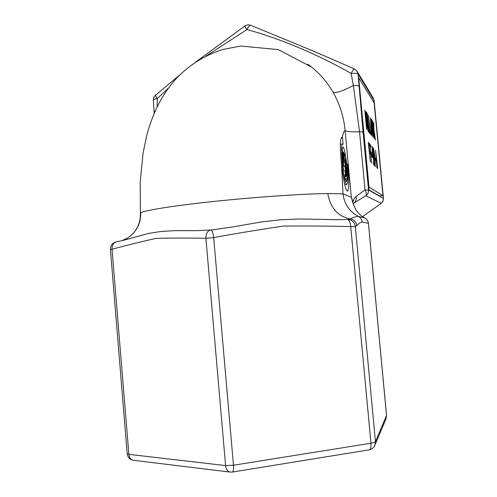 <?xml version="1.0" encoding="UTF-8"?>
<svg xmlns="http://www.w3.org/2000/svg" width="497" height="497" viewBox="0 0 497 497"><rect width="100%" height="100%" fill="white"/><g stroke="black" fill="none" stroke-linecap="round" stroke-linejoin="round"><path stroke-width="0.75" d="M347.266 178.796L346.502 181.535L345.08 178.597L344.98 174.372L346.042 176.466L344.893 170.732L343.464 170.235L342.042 152.654L343.651 160.705L343.539 163.998L343.098 161.798L343.446 165.402L344.688 165.886L347.266 178.796L345.191 179.013M344.688 165.886L342.924 166.079M343.446 165.402L342.855 165.47M343.098 161.798L342.495 161.867M343.651 160.705L342.414 160.842M343.433 152.007L344.514 157.437L344.601 154.654L343.446 152.007L342.694 152.094L343.446 152.007M344.514 157.437L343.775 157.518M347.223 171.086L347.36 175.516L342.16 149.398L342.893 146.938C344.216 147.932 345.471 153.679 346.676 164.178L346.117 164.196L345.365 158.512L345.278 161.295L347.223 171.086L346.496 171.167M345.278 161.295L344.545 161.376M345.365 158.512L344.005 158.661M342.532 137.737L343.079 144.347L342.576 143.981C339.519 143.161 343.992 185.984 346.8 184.486C348.055 183.064 348.124 176.292 346.999 164.165L347.726 164.14C349.229 180.274 349.136 189.301 347.465 191.227C345.378 189.736 343.377 180.38 341.451 163.153C339.849 147.41 339.967 138.762 341.799 137.209L342.532 137.737L341.153 137.899M347.726 164.14L346.999 164.215M364.991 218.115L358.294 216.35C349.348 211.449 344.247 203.95 343.005 193.861L327.796 193.532C305.754 193.755 258.676 196.769 216.207 201.204C173.801 205.59 143.714 210.548 140.763 212.797L140.403 213.256C140.614 219.264 139.098 224.812 135.855 229.894C134.904 231.391 132.923 234.404 127.058 238.336C136.34 232.273 140.906 223.756 140.763 212.797M307.773 64.181L311.725 67.188C320.285 74.146 327.368 82.44 332.965 92.069C339.731 103.879 343.775 116.708 345.098 130.568C346.552 131.637 351.367 132.028 359.542 131.748L365.022 189.91C366.419 192.637 366.699 194.575 365.854 195.737L381.211 203.341L362.537 216.642M377.509 166.712L377.683 168.52L376.919 167.831L375.552 150.311L377.509 166.712L376.819 166.787M377.229 166.458L376.788 166.507M375.732 158.605L375.937 160.786L375.328 160.189L375.117 157.996L375.732 158.605L375.185 158.667M372.713 149.678L372.359 148.379L372.483 152.324L373.228 156.543L372.713 149.678M373.39 162.581L373.707 163.296L373.564 157.586L373.328 158.524L372.899 157.108L372.259 152.188L372.147 146.354L373.57 155.437L374.117 162.966L373.825 165.389L373.384 162.581M373.564 157.586L373.011 157.648M372.39 155.288L372.601 157.549L371.942 156.903L371.725 154.623L372.39 155.288L371.793 155.35M370.694 145.074L370.905 147.292L370.066 146.404L370.569 151.74L371.371 152.554L371.582 154.772L370.787 153.983L371.65 163.109L369.613 143.894L370.694 145.074L369.731 145.186M371.371 152.554L370.439 152.654M369.395 143.658L369.606 145.907L368.743 144.987L369.259 150.411L370.079 151.243L370.29 153.498L369.47 152.685L370.346 161.941L368.277 142.446L369.395 143.658L368.401 143.77M370.079 151.243L369.122 151.349M373.899 129.574L375.521 140.179L373.887 130.922L374.359 138.769L372.675 121.038L373.663 129.469L373.825 122.635L373.899 129.574L373.489 129.624M366.183 119.473L368.016 131.102L366.146 120.92L366.631 129.431L364.804 110.11L365.898 119.317L365.854 111.576L366.165 112.005L366.183 119.473L365.693 119.528M366.146 120.92L365.829 120.957M368.625 130.133L368.811 132.065L368.091 131.196L366.289 112.179L367.022 113.192L368.625 130.133L367.997 130.208M368.389 129.847L367.966 129.897M367.022 113.192L366.395 113.266M369.948 131.494L370.159 133.693L369.109 132.426L367.326 113.62L369.141 130.5L369.948 131.494L369.029 131.599M371.129 128.512L371.663 129.195L370.582 120.286L370.924 128.537M371.663 129.195L370.973 129.276M371.346 134.973L370.495 118.019L372.787 136.874L371.918 131.332L371.259 130.506L371.588 135.426L370.346 133.917L368.588 115.366L370.371 132.009L371.153 132.979L371.228 134.985M371.153 132.979L370.265 133.084M371.663 121.43L372.607 128.518L372.21 122.709L371.47 121.454M372.905 130.127L374.229 138.613L372.489 130.183L372.949 137.066L371.24 119.05L372.197 121.193L372.756 125.343L372.905 130.127L372.296 130.195M374.701 157.561L373.657 149.802L374.676 162.519L375.111 164.712L375.167 163.022L374.701 157.561M373.502 147.802L374.931 157.779L375.297 166.731C374.943 166.445 374.465 163.115 373.868 156.741L373.384 147.82M374.148 102.848L358.679 77.725L369.016 187.133L382.97 195.601L374.148 102.848M368.973 189.86L379.528 195.948L382.97 195.601M379.789 196.365L379.751 195.93M362.549 216.655L381.236 203.348L382.802 201.552L383.467 199.26L374.142 100.549L383.448 198.465L369.004 190.183L358.033 73.96L374.142 100.549L372.831 100.711M347.285 219.463L337.159 219.711L300.505 218.978L280.867 219.73L260.925 222.029L231.055 227.21L210.877 229.999C212.138 230.322 213.07 232.844 213.679 237.572L233.466 465.242C233.752 469.336 233.404 471.603 232.422 472.051L369.159 449.835C370.613 449.331 371.209 447.126 370.955 443.231L233.466 465.242L225.582 465.577L128.872 454.364C129.319 457.793 130.829 459.768 133.42 460.284L230.217 472.094C227.62 471.547 226.073 469.379 225.582 465.577L205.913 238.311L213.679 237.572C237.436 233.261 260.658 229.434 283.346 226.092C306.332 225.855 328.79 226.029 350.72 226.613C350.205 222.153 349.043 219.767 347.241 219.463L345.744 219.544M125.592 239.784L128.419 238.982M133.42 460.284C129.81 459.595 127.729 457.389 127.182 453.68L128.872 454.364L112.036 249.289C111.943 245.12 113.484 242.617 116.652 241.766L121.659 240.784L127.039 238.299M327.796 193.532C330.25 207.746 337.699 216.232 350.143 218.984C353.963 219.662 356.212 221.91 356.883 225.725C358.648 223.594 360.4 222.352 362.133 221.997C361.816 219.457 360.53 217.574 358.294 216.35C356.312 216.437 353.597 217.319 350.143 218.984L347.745 219.45M348.229 219.469C352.243 220.053 354.591 222.352 355.287 226.359L356.883 225.725M210.517 230.03L210.809 230.005C207.516 230.782 205.882 233.547 205.913 238.311C188.444 237.951 171.838 237.976 156.095 238.38C140.663 241.797 125.977 245.431 112.036 249.289L110.433 249.537L127.182 453.68M210.504 230.036L196.085 230.664L174.826 230.658L161.301 231.44L148.702 233.373L121.659 240.784M368.451 223.327C368.159 220.979 366.972 219.22 364.904 218.059C361.381 216.251 358.362 213.505 355.852 209.833L355.74 209.697C358.088 213.269 361.114 216.046 364.817 218.021C366.916 219.171 368.122 220.929 368.42 223.308L386.536 415.511L375.44 441.634L374.887 445.293L386.057 418.691L386.554 415.399L368.451 223.327L362.133 221.997M353.249 203.975L354.442 202.521C356.026 201.08 356.535 199.098 355.976 196.563L354.1 198.62L353.032 201.801L351.342 197.321L353 203.161L355.74 209.697M205.957 56.118L246.997 29.565L244.704 26.099L195.594 62.113M155.642 94.759L155.617 94.778C155.312 95.2 155.865 96.48 157.282 98.617L168.247 88.242M153.337 100.04L153.331 100.009C153.43 99.456 154.747 98.99 157.282 98.617L157.176 106.569M332.965 92.069C335.748 93.411 342.545 91.224 353.348 85.503L351.193 73.513C354.982 73.121 357.262 73.27 358.033 73.96L357.188 71.388L354.274 68.859C353.671 68.89 352.646 70.437 351.193 73.513C318.726 54.763 279.662 38.418 246.997 29.565C248.444 26.577 249.687 25.161 250.73 25.322L250.774 25.341M353.348 85.503L359.542 131.748L363.065 132.034L359.145 86.459C358.536 85.652 356.61 85.329 353.348 85.503M369.004 190.183L365.022 189.91L355.976 196.563M341.451 163.153L343.005 193.861L351.342 197.321L345.098 130.568C343.949 130.748 343.042 133.072 342.377 137.532M373.185 156.524L372.8 156.567M372.502 128.443L372.135 128.481M372.197 121.193L371.452 121.28M371.675 119.659L371.302 119.702M381.236 203.348L383.007 201.21L383.454 198.508M375.44 441.634C375.08 442.255 373.582 442.784 370.955 443.231L350.72 226.613L355.287 226.359L375.44 441.634M353.504 203.273L365.854 195.737C367.78 194.259 368.668 192.314 368.526 189.904L363.065 132.034M155.139 110.918L154.12 111.9M359.145 86.459L358.033 73.96M345.993 176.478L345.03 176.578M342.576 143.981L340.315 144.236M346.8 184.486L344.744 184.698M140.396 213.263L140.197 182.182L143.099 152.859L147.118 133.799C154.145 109.638 162.351 94.933 174.795 80.154C187.965 65.728 203.963 55.515 222.793 49.495L240.529 46.035L278.252 49.588L311.47 67.014M371.998 148.423L372.359 148.379M372.806 156.592L373.228 156.543M372.141 128.574L372.607 128.518M373.322 149.839L373.657 149.802M357.188 71.388L373.427 98.381M369.159 449.835C371.837 449.319 373.744 447.803 374.887 445.293M386.057 418.691L386.554 415.399M230.217 472.094L232.422 472.051M116.652 241.766C112.546 242.766 110.471 245.356 110.433 249.537M179.659 75.028L154.213 96.343L153.312 99.58L154.182 113.105M354.249 68.853L312.607 50.769L250.737 25.322C248.587 24.508 246.574 24.769 244.704 26.099M307.966 64.324L311.725 67.188M355.852 209.833L353.212 203.813"/></g></svg>
